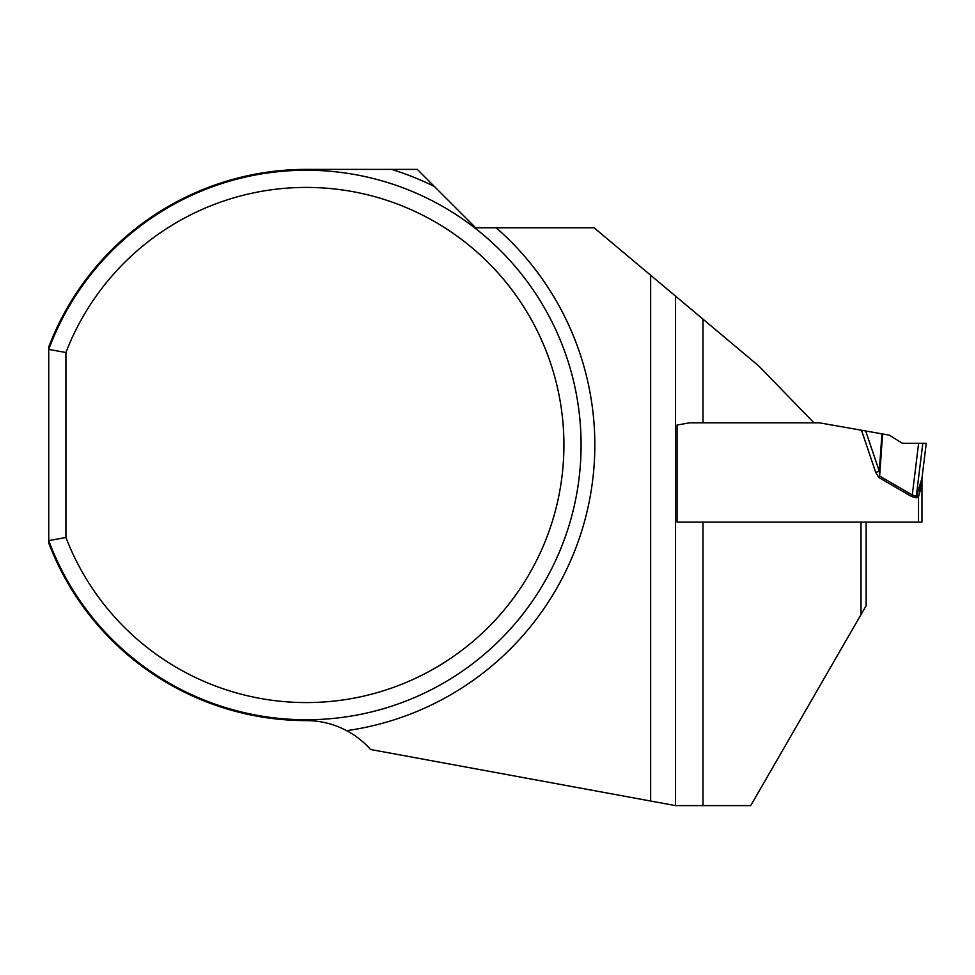 <?xml version="1.0" encoding="UTF-8"?>
<svg xmlns="http://www.w3.org/2000/svg" width="975" height="975" viewBox="0 0 975 975"><rect width="100%" height="100%" fill="white"/><g stroke="black" fill="none" stroke-linecap="round" stroke-linejoin="round"><path stroke-width="1.46" d="M65.922 352.523L48.75 349.391L48.75 543.051A275.608 275.608 0 0 0 306.333 720.61C320.519 720.622 333.962 723.974 346.637 730.665A85.861 85.861 0 0 1 370.561 749.495L650.654 801.036L650.654 275.243L594.08 227.772L475.666 227.772L417.288 169.382L306.333 169.382A275.608 275.608 0 0 0 48.75 346.954L48.75 349.391A274.755 274.755 0 0 1 470.876 224.957A274.755 274.755 0 0 1 470.876 665.035A274.755 274.755 0 0 1 48.75 540.613L65.922 537.469L65.922 352.523A257.583 257.583 0 0 1 461.394 239.314A257.583 257.583 0 0 1 461.394 650.678A257.583 257.583 0 0 1 65.922 537.469M650.654 801.036L675.541 805.618L675.541 296.12L758.818 366.003L813.918 422.809L689.752 422.809L677.052 425.039L689.752 422.809M921.96 522.137L921.96 479.091L918.523 496.702L918.523 522.137L921.96 522.137L677.052 522.125L677.052 425.039M677.052 522.137L860.998 522.137L860.998 614.616L750.726 805.618L675.541 805.618M860.998 614.616L866.153 605.694L866.153 522.137L860.998 522.137M675.541 296.12L650.654 275.243M878.78 477.482L875.733 472.424L879.279 471.23L881.936 433.851L865.678 430.974L879.279 471.23L879.621 476.044L912.271 495.008L916.305 496.275L921.936 478.457L926.25 443.284L918.621 443.284L912.271 495.008L911.442 496.446L878.78 477.482L879.621 476.044L882.607 433.96L881.936 433.851M813.918 422.809L819.305 422.809L865.678 430.974M918.523 496.702L916.305 497.811L916.305 496.275L916.878 494.971L918.523 496.702L920.753 488.682M918.621 443.284L902.362 443.284L889.358 435.155L882.607 433.96M921.96 479.091A13.735 13.735 0 0 1 922.057 477.409M921.936 480.127A13.735 9.665 7 0 1 921.936 478.457M391.572 169.382A288.49 288.49 0 0 1 434.375 186.481M496.178 227.772A288.49 288.49 0 0 1 346.637 730.665M703.012 319.178L703.012 422.809M703.012 522.137L703.012 805.618M916.305 497.811L911.442 496.446M875.733 472.424L861.473 430.243M922.813 443.284L916.305 496.275"/></g></svg>
